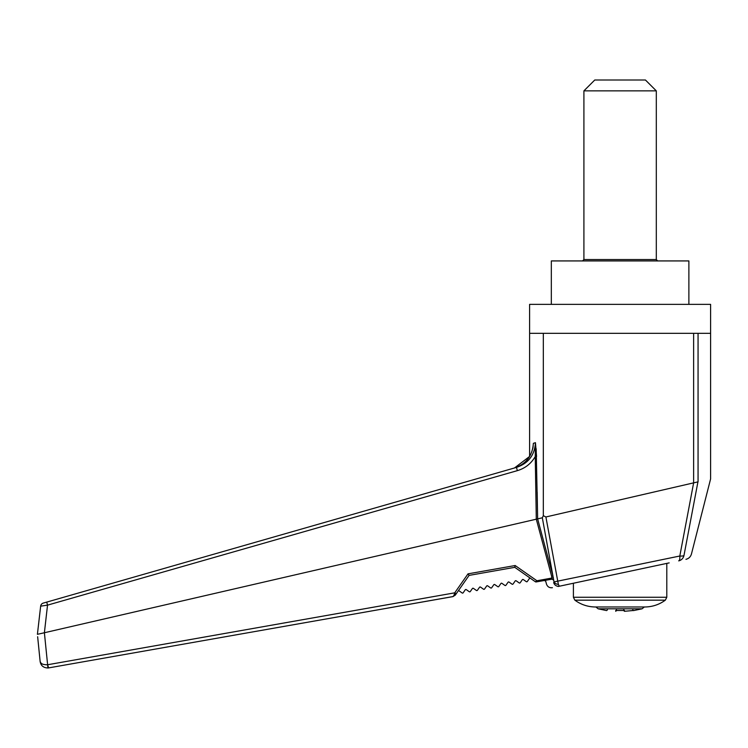 <?xml version="1.0" encoding="UTF-8"?>
<svg xmlns="http://www.w3.org/2000/svg" width="748" height="748" viewBox="0 0 748 748"><rect width="100%" height="100%" fill="white"/><g stroke="black" fill="none" stroke-linecap="round" stroke-linejoin="round"><path stroke-width="1.12" d="M616.483 610.518L615.735 611.294L615.726 610.471L624.486 610.471L624.468 611.294L633.603 610.471M616.483 609.863L615.726 610.471L616.483 609.863L616.483 610.592M632.771 609.863L633.603 610.583L642.046 608.816L598.166 608.816L595.894 606.983M623.72 610.518L624.468 611.294L633.575 610.48M623.72 609.863L624.486 610.471L623.72 609.863M657.754 260.996L656.305 259.556L656.305 90.863L583.908 90.863L583.908 259.556L582.458 260.996M574.866 600.167C581.009 604.646 587.891 606.918 595.492 606.983L644.72 606.983C652.321 606.918 659.194 604.646 665.337 600.167L574.866 600.167L573.407 597.259L666.795 597.259L666.795 563.394M693.63 333.328L529.603 333.328L529.603 304.361L710.6 304.361L710.6 333.328L693.63 333.328L693.63 482.862L545.9 516.971L557.746 581.14L679.81 556.016L693.63 482.862M669.18 562.889L559.41 586.217C550.098 588.199 550.098 588.199 559.41 586.217L559.139 586.282M558.083 586.507L558.597 586.395M561.767 585.721L566.507 584.712M571.276 583.702L573.407 583.244L573.407 597.259M678.688 560.869L678.688 560.869A7.237 6.947 -102 0 0 683.952 555.586A7.237 1.861 -169.1 0 1 679.81 556.016A7.237 2.281 78 0 1 678.688 560.869L678.688 560.869M667.16 563.319L573.043 583.318M542.328 517.794L537.634 518.878L552.931 575.969L542.328 517.794L543.319 515.681L545.9 516.971M688.88 304.361L688.88 260.93L551.323 260.93L551.323 304.361M656.305 90.863L645.44 80.008L594.763 80.008L583.908 90.863M554.118 582.477L554.016 581.888A5.068 3.843 4.5 0 0 558.373 584.412L557.746 581.14L554.016 581.888L552.931 575.969L551.622 576.259L536.297 519.187L535.241 456.561L536.578 456.467L535.446 442.676L533.361 443.34C532.501 455.756 526.181 463.966 514.418 467.996C525.124 464.443 531.37 457.112 533.165 445.995L532.894 447.846M553.67 582.57A5.068 4.871 78 0 0 559.41 586.217L558.373 584.412M698.062 333.328L698.062 481.843C714.751 477.991 714.751 477.991 698.062 481.843L693.929 482.815M697.931 481.899L683.952 555.586C693.929 553.52 693.929 553.52 683.952 555.586M675.93 556.811L667.16 558.606M570.789 578.438L564.235 579.794M560.523 580.56L557.746 581.14M514.465 467.986L529.603 456.448L529.603 333.328M532.838 448.389L533.156 446.014M517.326 470.651C525.143 468.323 531.117 463.629 535.241 456.561L535.446 442.676C534.689 455.158 528.369 463.395 516.485 467.397L517.326 470.651L47.526 605.141L40.654 606.16A3.618 3.618 0 0 1 43.253 603.103L46.741 602.093L47.526 605.141L44.394 632.752L37.409 634.323L40.654 606.16M536.213 449.651L537.634 518.878L536.316 519.177M537.634 518.878L537.167 492.128M553.623 579.728L551.846 579.176L551.622 576.259M553.398 579.84L551.846 579.176L536.176 581.935L537.129 581.766L536.924 580.757L553.389 577.774M536.204 449.604L536.101 448.51M43.253 603.103L516.344 467.444M45.525 622.738L44.394 632.752L47.62 664.748C43.132 664.85 40.644 663.775 40.14 661.503L37.643 636.726M47.947 667.992C43.431 667.814 40.831 665.655 40.14 661.503L40.14 661.503C40.831 665.655 43.431 667.814 47.947 667.992L47.62 664.748L48.601 667.908L47.947 667.992L47.62 664.748L454.719 592.837L456.233 593.762L452.942 596.614L48.601 667.908M41.047 663.158L40.14 661.513L38.672 646.927M39.999 611.799L37.409 634.323M453.989 595.352L452.942 596.614L455.28 595.128A1.814 1.066 -145 0 1 453.989 595.352L454.719 592.837L468.024 573.847L515.166 565.525L536.924 580.757L535.362 581.757L514.764 567.33L515.166 565.525M453.204 596.521L372.074 610.873M454.419 593.865L454.26 594.408M455.28 595.128L469.099 575.38L468.024 573.847L469.099 575.39L514.764 567.33L469.099 575.39M536.176 581.935A1.085 1.085 0 0 1 535.362 581.757L531.248 578.868M550.219 578.419L547.611 578.877M553.258 579.924C543.216 581.701 543.216 581.701 553.258 579.924M458.131 591.051A0.72 0.72 0 0 1 459.141 590.873L462.142 592.977A0.72 0.72 0 0 0 463.152 592.799L465.256 589.798A0.72 0.72 0 0 1 466.266 589.62L469.276 591.724A0.72 0.72 0 0 0 470.286 591.546L472.39 588.536A0.72 0.72 0 0 1 473.4 588.358L476.401 590.462A0.72 0.72 0 0 0 477.411 590.284L479.515 587.283A0.72 0.72 0 0 1 480.525 587.105L483.535 589.209A0.72 0.72 0 0 0 484.545 589.031L486.649 586.021A0.72 0.72 0 0 1 487.659 585.843L490.66 587.947A0.72 0.72 0 0 0 491.67 587.769L493.774 584.768A0.72 0.72 0 0 1 494.783 584.59L497.794 586.694A0.72 0.72 0 0 0 498.804 586.516L500.908 583.505A0.72 0.72 0 0 1 501.917 583.328L504.919 585.441A0.72 0.72 0 0 0 505.929 585.263L508.042 582.253A0.72 0.72 0 0 1 509.042 582.075L512.053 584.179A0.72 0.72 0 0 0 513.063 584.001L515.166 580.99A0.72 0.72 0 0 1 516.176 580.813L519.187 582.926A0.72 0.72 0 0 0 520.187 582.748L522.3 579.737A0.72 0.72 0 0 1 523.301 579.56L526.312 581.663A0.72 0.72 0 0 0 527.321 581.486L529.425 578.485A0.72 0.72 0 0 1 530.435 578.298L514.764 567.33M44.422 632.743L536.297 519.187M543.319 333.328L543.319 515.681M656.305 259.556L583.908 259.556M598.166 608.816L606.6 610.583L607.432 609.863M644.318 606.983L642.046 608.816M666.795 597.259L665.337 600.167M624.374 610.49L615.828 610.49M544.488 580.467L545.722 581.261L546.47 584.057C547.489 586.834 549.471 588.05 552.417 587.704M710.6 333.328L710.6 478.944L691.442 554.034C690.582 556.858 688.74 558.625 685.935 559.326M533.165 445.995L532.997 447.594"/></g></svg>
